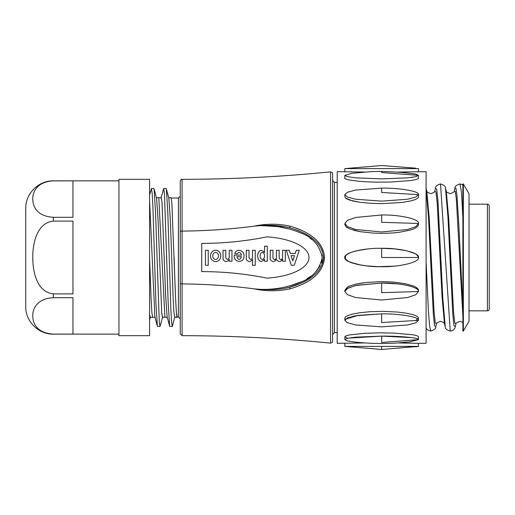 <?xml version="1.0" encoding="UTF-8"?>
<svg xmlns="http://www.w3.org/2000/svg" width="515" height="515" viewBox="0 0 515 515"><rect width="100%" height="100%" fill="white"/><g stroke="black" fill="none" stroke-linecap="round" stroke-linejoin="round"><path stroke-width="0.77" d="M72.956 180.894L72.956 217.298L53.341 217.298C36.649 216.306 32.767 206.161 32.773 199.028C32.535 192.134 37.022 181.673 53.341 180.894L72.956 180.894M118.939 218.418L118.939 335.671L149.595 335.671L149.595 179.329L118.939 179.329L118.939 218.418M118.939 180.862L53.341 180.862C38.619 180.469 25.351 193.73 25.75 208.453L25.75 306.547C25.351 321.27 38.619 334.531 53.341 334.138L53.341 334.106C36.649 333.121 32.767 322.969 32.773 315.837C32.535 308.942 37.022 298.481 53.341 297.702L72.956 297.702L72.956 334.106L53.341 334.106M53.341 293.898C36.662 291.96 32.748 271.592 32.773 257.358C32.657 243.46 36.958 222.712 53.341 221.102L72.956 221.102L72.956 293.898L53.341 293.898L53.341 297.702M169.841 326.471L172.268 326.471L174.733 317.279L173.993 313.062L173.259 301.018L170.311 219.236L168.836 198.159L166.345 188.908L167.826 212.714L170.787 307.526L171.527 321.56L172.268 326.471L169.841 326.471L169.635 326.092L168.154 302.286L164.452 193.44L163.706 188.529L161.008 198.166M160.004 326.471L157.577 326.471L157.371 326.092L155.891 302.266L152.929 207.455L152.189 193.428L151.449 188.529L153.876 188.529L154.082 188.908L155.562 212.727L159.264 321.566L160.004 326.471L162.708 316.834M163.706 188.529L166.139 188.529L166.345 188.908M151.449 188.529L149.595 195.011M167.375 317.279L162.47 317.279L161.736 313.069L158.047 219.248L156.579 198.166L154.082 188.908M155.112 317.279L150.206 317.279L149.595 314.35M169.635 326.092L167.137 316.841L165.663 295.764L161.98 201.938L161.246 197.721L156.341 197.721M157.371 326.092L154.873 316.834L149.595 200.65M177.237 316.95L174.733 317.279L177.186 317.279L176.42 312.721L175.654 299.762L171.823 202.279L171.051 197.721L168.605 197.721M158.794 197.721L164.922 317.279L167.259 317.279M208.234 250.277L208.234 265.302L205.485 265.302L205.485 250.277L208.234 250.277M215.618 259.399A3.489 2.884 90 0 0 218.115 254.172A3.489 2.884 90 0 0 213.12 254.172A3.489 2.884 90 0 0 215.618 259.399M215.637 250.277A5.633 5.15 -90 0 1 220.098 258.73A5.633 5.15 -90 0 1 211.176 258.73A5.633 5.15 -90 0 1 215.637 250.277M231.969 250.277L231.969 261.221L229.227 261.221L229.227 259.399C227.167 262.212 225.107 262.212 223.047 259.399L223.047 250.277L225.789 250.277L225.789 257.79C226.935 259.882 228.081 259.882 229.227 257.79L229.227 250.277L231.969 250.277M241.516 256.715L236.746 256.715C238.336 260.217 239.926 260.217 241.516 256.715M237.067 254.037L234.756 253.406C236.752 248.024 244.31 250.296 244.02 255.916C244.258 263.815 233.031 262.637 234.299 255.112L241.516 255.112C240.357 251.996 238.87 251.642 237.067 254.037M255.221 250.277L255.221 265.302L252.472 265.302L252.472 259.399C250.412 262.212 248.352 262.212 246.292 259.399L246.292 250.277L249.041 250.277L249.041 257.79C250.181 259.882 251.326 259.882 252.472 257.79L252.472 250.277L255.221 250.277M262.328 259.399A3.489 2.208 90 0 0 264.536 255.91A3.489 2.208 90 0 0 262.328 252.427A3.489 2.208 90 0 0 260.127 255.91A3.489 2.208 90 0 0 262.328 259.399M267.285 261.221L264.536 261.221L264.536 259.29C261.079 262.933 258.723 261.807 257.474 255.91C258.723 250.02 261.079 248.893 264.536 252.53L264.536 246.202L267.285 246.202L267.285 261.221M282.587 257.79L282.587 250.277L285.336 250.277L285.336 261.221L282.587 261.221L282.587 259.399C280.527 262.212 278.467 262.212 276.407 259.399C274.347 262.212 272.287 262.212 270.227 259.399L270.227 250.277L272.976 250.277L272.976 258.202C274.334 260.249 275.48 260.107 276.407 257.79L276.407 250.277L279.156 250.277L279.156 258.202C280.514 260.249 281.66 260.107 282.587 257.79M292.784 260.88L294.529 255.646L291.046 255.646L292.784 260.88M296.312 250.277L299.254 250.277L294.258 265.302L291.316 265.302L286.314 250.277L289.256 250.277L290.331 253.496L295.243 253.496L296.312 250.277M201.706 243.402L201.706 271.598A329.375 329.375 0 0 1 266.97 278.132A49.047 20.845 180 0 0 309 257.5A49.047 20.845 180 0 0 266.97 236.868A329.394 329.394 0 0 1 201.706 243.402M177.186 317.279L177.186 316.97C176.162 317.704 175.139 289.288 174.122 257.5M289.984 226.162C305.138 230.45 323.452 239.559 324.514 257.5C323.195 275.75 305.215 284.428 289.984 288.838C278.203 291.406 266.249 291.406 254.12 288.838C230.121 285.728 206.116 284.093 182.091 283.92L180.25 283.598L182.091 283.92L182.091 231.081C205.891 230.92 229.902 229.284 254.133 226.162C266.242 223.581 278.19 223.581 289.984 226.162L289.752 227.817C304.603 231.905 322.409 240.737 323.407 257.5C322.403 274.27 304.603 283.089 289.752 287.183L301.43 283.044M318.457 270.626L318.804 270.182M322.332 263.732L323.336 259.077M321.386 249.009L322.396 251.468M323.259 259.798L322.512 263.191M320.774 245.475L317.588 241.368M301.462 230.269L293.898 227.34M270.929 225.338L284.473 226.639M289.752 227.817C285.368 226.639 280.488 225.873 275.113 225.519C272.499 225.177 262.373 225.338 260.094 225.66C273.819 225.164 287.042 227.463 299.762 232.555C312.257 236.894 319.731 245.23 322.184 257.558C319.583 270.002 311.948 278.358 299.279 282.645C286.701 287.589 273.639 289.823 260.094 289.34C262.502 289.655 272.364 289.829 275.113 289.482C280.495 289.127 285.374 288.361 289.752 287.183L284.454 288.368M280.965 288.909L277.083 289.333M274.624 289.514L274.109 289.539M259.496 289.765L262.727 290.157M182.091 231.081L180.25 231.402L180.25 181.171C180.887 179.568 181.499 178.956 182.085 179.329L182.085 231.081L180.25 231.402L180.25 333.829L182.085 335.671L182.085 283.92M332.606 257.5L332.606 341.303C332.902 341.973 332.227 342.584 330.585 343.132L330.585 171.868C332.227 172.416 332.902 173.027 332.606 173.697L332.606 257.5M307.79 279.716L309.805 278.428M317.961 271.244L318.985 269.931M321.74 265.231L323.407 257.674M312.315 238.374L311.408 237.692M300.509 231.544L294.941 229.394M289.752 287.183L289.984 288.838M260.094 289.34L254.12 288.838M254.133 226.162L260.094 225.66M397.902 283.9L381.654 283.025L356.695 285.278L348.288 287.943L344.953 290.936M363.236 282.844L359.258 283.488M344.876 290.344L344.934 290.859M364.066 172.049L337.203 171.669L337.203 343.331L365.232 342.939M398.636 342.945L418.438 343.331L418.438 346.402L381.654 349.466L381.654 346.402L418.438 346.402L415.772 346.827M397.644 172.068L426.098 171.669L426.098 343.331L418.438 343.331M344.96 317.723L344.87 318.264M344.889 336.797L347.194 337.975M354.758 342.031L347.116 340.846L344.863 339.63L344.863 336.797C345.378 335.973 347.168 335.323 350.239 334.847L365.206 333.282L379.639 332.832L393.994 333.083L412.624 334.769C416.5 335.439 418.438 336.115 418.438 336.797L418.438 339.63L409.077 341.979M344.863 320.362L347.451 317.967L355.64 315.766L381.654 313.86C399.852 313.564 420.079 317.143 418.438 320.362L415.856 322.757L407.661 324.959L381.654 326.864L355.64 324.959L347.451 322.757L344.863 320.362L344.863 318.193C346.363 316.39 343.106 317.369 351.462 314.356L359.219 312.817L369.558 311.742L383.482 311.35L397.812 312.071L406.625 313.229L412.727 314.614C416.532 315.747 418.438 316.944 418.438 318.193L415.489 320.697M344.863 291.522L347.451 288.394L355.64 285.51L381.654 283.025C399.852 282.645 420.079 287.319 418.438 291.522L415.856 294.644L407.661 297.528L381.654 300.02L355.64 297.528L347.451 294.644L344.863 291.522L344.863 290.344C347.181 287.177 348.655 285.819 349.279 286.276C348.101 286.565 355.189 284.126 356.901 283.958L366.474 282.452L380.534 281.666C384.113 281.699 385.317 281.531 394.522 282.226L405.022 283.668L412.811 285.78C416.564 287.203 418.438 288.728 418.438 290.344L418.051 291.542M393.035 266.242L377.978 266.641L366.068 265.824L357.931 264.53L348.623 261.543L345.365 259.013L345.468 255.839L346.788 254.571L350.676 252.537L356.296 250.831L367.626 248.996M418.438 257.5L381.654 257.5L381.654 248.301C399.852 247.895 420.079 252.949 418.438 257.5C420.079 262.051 399.852 267.105 381.654 266.699C363.455 267.105 343.222 262.051 344.863 257.5C343.222 252.949 363.455 247.895 381.654 248.301L394.722 248.906L406.792 250.786L414.974 253.612L416.596 254.635L418.399 257.062M381.654 214.98L381.654 222.306L418.438 223.478L415.856 226.606L407.661 229.49L381.654 231.975L355.64 229.49L347.451 226.606L344.863 223.478L347.451 220.356L355.64 217.472L381.654 214.98C399.852 214.601 420.079 219.274 418.438 223.478L418.438 224.656C418.225 226.819 415.264 228.686 409.534 230.257L399.943 232.156C394.612 232.947 388.181 233.34 380.643 233.334L373.272 233.095L360.185 231.679L349.93 229.014C345.089 225.995 347.593 229.246 344.883 224.656M381.654 188.136L381.654 192.468L418.438 194.638L415.856 197.033L407.661 199.234L381.654 201.14L355.64 199.234L347.451 197.033L344.863 194.638L347.451 192.243L355.64 190.041L381.654 188.136C399.852 187.846 420.079 191.419 418.438 194.638L418.438 196.807C418.335 198.339 415.702 199.723 410.532 200.953L401.912 202.479L381.712 203.65L370.684 203.322L359.831 202.273L349.524 200.071C344.799 197.683 346.994 199.942 344.908 196.801M414.015 179.973C416.963 179.387 418.438 178.795 418.438 178.203C418.341 179.053 415.618 179.844 410.262 180.585L390.325 182.053L376.999 182.136C368.74 182.046 360.075 181.409 357.764 181.138L349.131 179.941C350.187 180.334 343.647 178.589 344.857 178.203L344.863 175.37L351.919 173.298L371.676 171.598L381.654 171.373L402.028 172.39L415.869 174.076L418.438 175.37L415.856 176.664L407.661 177.855L381.654 178.885L355.64 177.855L347.451 176.664L344.863 175.37M345.584 178.917L347.226 179.503M358.517 181.216L359.599 181.312M345.571 198.082L352.408 200.882L359.927 202.286M353.477 230.199L359.721 231.602M359.052 250.239L353.374 251.616M386.07 266.628L394.007 266.158M344.863 343.331L344.863 346.402L381.654 346.402M462.888 183.926L462.888 331.074L463.352 331.074L463.352 183.926L462.888 183.926M462.888 184.917L459.972 183.932L461.434 191.908L462.888 217.594M463.352 183.926L469.017 193.737L469.017 321.263L463.352 331.074M345.642 255.62L344.87 257.609M345.385 259.039L348.037 261.234M350.374 262.341L361.112 265.128M344.953 224.064L345.159 224.546M411.601 177.411L412.798 177.244M418.438 171.669L418.438 168.598L344.863 168.598L381.654 168.598M415.772 168.173L381.654 165.534L344.857 168.605L344.863 171.669M418.438 178.203L418.438 175.37L381.654 172.538L381.654 171.849M418.438 290.344L418.438 291.522L381.654 292.694L381.654 283.025M418.438 318.193L418.438 320.362L381.654 322.532L381.654 313.86L358.221 315.347L345.378 319.281M344.863 339.63L347.451 338.336L355.64 337.145L381.654 336.115C399.852 335.954 420.079 337.892 418.438 339.63L381.654 342.462L381.654 336.115M413.539 337.879L412.541 337.718M411.73 337.608L381.654 336.115L348.166 338.175M469.017 310.841L487.409 310.841C488.741 310.635 489.334 309.863 489.186 308.524M53.341 217.298L53.341 221.102M152.659 317.279L151.893 312.727L151.127 299.769L149.595 257.5M289.488 285.986L301.224 281.795M306.889 278.834L311.086 276.021M316.165 271.437L320.201 265.624M321.354 262.785L322.049 259.631M322.126 256.135L321.984 254.906M311.684 239.443L310.101 238.258M300.992 233.102L299.479 232.439M289.507 229.014L278.467 226.735M277.559 226.606L261.755 225.628M180.25 318.811L178.409 316.97L178.409 198.03L180.25 196.189M337.203 182.394L334.441 182.394L334.441 332.606L332.606 334.441M323.407 257.5L324.514 257.5M445.25 326.69L444.464 323.8L442.037 296.376L437.177 202.698L435.967 191.941L434.731 191.194L435.516 188.31L436.733 189.205L437.95 200.496L442.816 298.34L445.25 326.69C445.069 328.622 446.737 330.083 450.245 331.074L440.512 183.932C444.097 185.085 445.758 186.546 445.501 188.31L447.934 216.661L452.801 314.511L454.018 325.802L455.234 326.69L456 323.871C455.395 323.414 456.721 322.57 459.972 321.334L462.888 322.416M426.098 327.662C426.021 328.969 427.579 330.109 430.778 331.074L429.607 325.892L428.441 311.099L426.098 262.045M436.533 323.864L435.323 323.053L434.106 312.296L429.246 218.605L426.819 191.194L426.098 188.548L428.519 217.562L433.353 314.716L434.557 325.834L435.767 326.697L436.533 323.877C435.909 323.446 437.235 322.596 440.512 321.334C443.705 322.474 445.031 323.323 444.484 323.871M462.888 316.287L456.38 199.608L455.299 191.368L454.198 191.2L454.983 188.31L455.968 188.213L456.96 195.108L458.936 226.446L462.888 308.627M445.501 188.31L446.286 191.2L448.713 218.618L453.573 312.309L454.79 323.06L456 323.858M487.409 310.841L487.409 204.159C488.407 204.23 489.018 204.848 489.25 206L489.25 309M118.939 334.138L53.341 334.138M149.595 319.989L150.329 317.279M178.409 198.03L171.25 198.03M178.409 316.97L177.186 316.97M337.203 332.606L334.441 332.606M334.441 182.394L332.606 180.559M330.585 171.868C281.203 176.78 231.705 179.265 182.085 179.329M330.585 343.132C281.203 338.22 231.705 335.735 182.085 335.671M344.857 346.395L381.654 349.466M450.239 331.074C453.219 330.656 454.88 329.194 455.234 326.69M430.778 331.074C434.383 329.89 436.044 328.428 435.767 326.697M435.516 188.31C435.259 186.501 436.926 185.04 440.512 183.932M454.983 188.31C454.713 186.527 456.38 185.065 459.972 183.926M426.8 191.123C426.201 191.586 427.527 192.43 430.778 193.666C433.971 192.526 435.297 191.683 434.757 191.123M446.26 191.123C445.662 191.58 446.988 192.43 450.239 193.666C453.438 192.526 454.764 191.677 454.217 191.123M344.863 194.638L344.863 196.807M344.863 223.478L344.863 224.656M410.178 341.851L394.007 343.215L382.87 343.511C372.545 343.486 363.024 342.977 354.294 341.986L354.294 341.986M469.017 204.159L487.409 204.159"/></g></svg>
